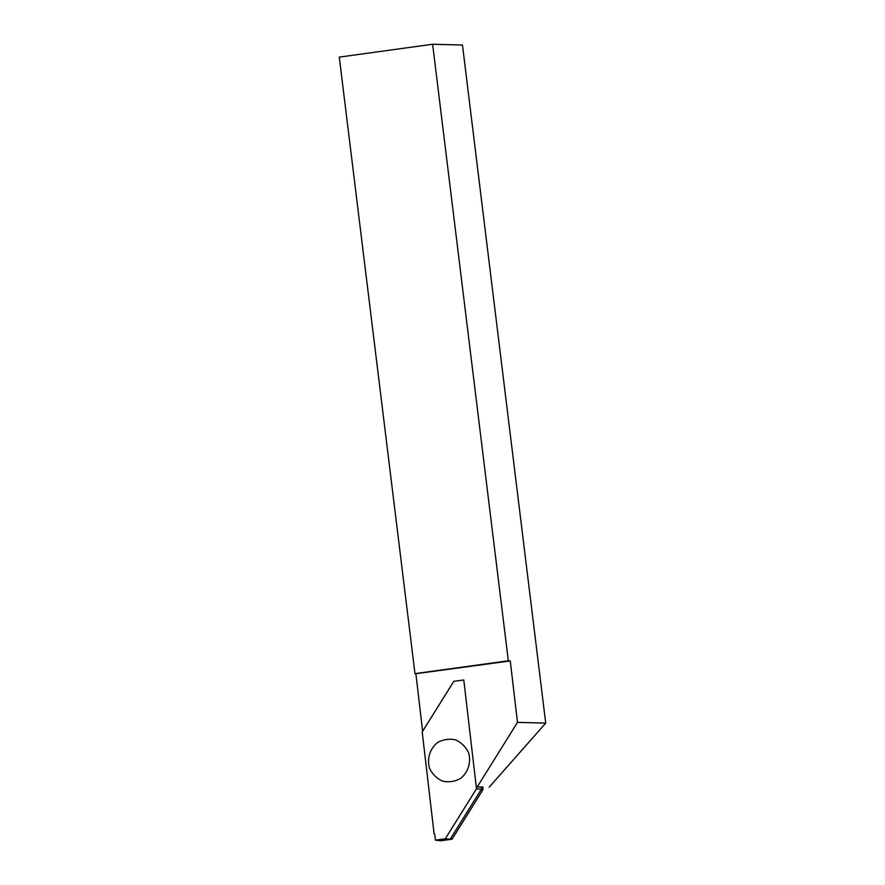 <?xml version="1.0" encoding="UTF-8"?>
<svg xmlns="http://www.w3.org/2000/svg" width="885" height="885" viewBox="0 0 885 885"><rect width="100%" height="100%" fill="white"/><g stroke="black" fill="none" stroke-linecap="round" stroke-linejoin="round"><path stroke-width="1.33" d="M508.322 660.774L432.621 44.25L462.468 45.058L545.724 723.122L517.482 722.359L510.258 660.929L508.322 660.774L414.976 673.629L415.873 673.706L422.632 731.275L453.806 681.317L463.784 679.979L453.806 681.317M463.784 679.968L476.274 786.876L477.269 786.887L517.482 722.359M415.873 673.706L510.258 660.929M481.329 786.997L481.495 788.413L483 788.579L482.823 787.042L476.274 786.876L476.517 788.723L445.243 838.836L452.047 839.234L440.807 840.75L435.442 840.153L445.243 838.836M482.834 787.152L477.269 786.887M489.151 787.207L545.724 723.122M432.621 44.25L339.276 57.116L414.976 673.629M460.565 778.468C468.198 772.373 471.351 762.206 468.574 752.704C465.687 746.785 461.328 742.504 455.476 739.849C449.204 738.544 443.23 739.44 437.544 742.548C429.922 748.644 426.758 758.81 429.535 768.313C432.422 774.231 436.781 778.512 442.633 781.167C448.905 782.473 454.879 781.577 460.565 778.468M452.047 839.234L482.624 790.239L480.865 790.039L450.288 839.046M483 788.579A2.489 2.389 96.3 0 1 482.624 790.239M480.865 790.039L480.82 789.32L476.517 788.723M435.442 840.153L434.8 834.61A0.62 0.597 -83.7 0 0 434.137 834.068L422.2 731.983L453.817 681.317M480.82 789.32L481.495 788.413M440.807 840.75L435.442 840.153L434.8 834.61M476.506 788.657L480.898 789.276"/></g></svg>
